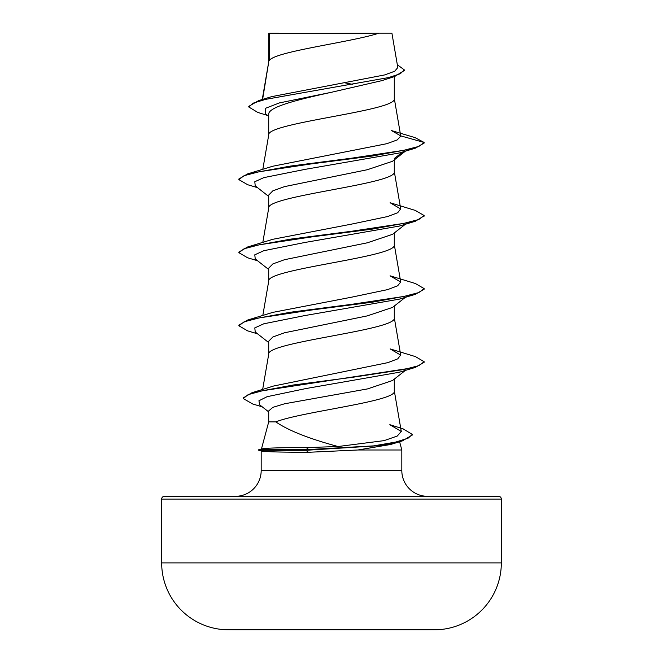 <?xml version="1.0" encoding="UTF-8"?>
<svg xmlns="http://www.w3.org/2000/svg" width="663" height="663" viewBox="0 0 663 663"><rect width="100%" height="100%" fill="white"/><g stroke="black" fill="none" stroke-linecap="round" stroke-linejoin="round"><path stroke-width="0.99" d="M434.829 629.8L426.06 629.8L434.829 629.8A16982.563 16982.563 0 0 1 426.06 629.85L236.94 629.85A16982.563 16982.563 0 0 1 228.171 629.8L434.829 629.8A66.905 66.905 0 0 0 501.327 562.895L501.327 499.09L161.673 499.09L161.673 562.895L501.327 562.895M228.171 629.8L236.94 629.8L228.171 629.8A66.905 66.905 0 0 1 161.673 562.895M338.047 446.522L384.076 440.638L397.22 436.072L401.281 431.472L389.819 424.685L403.087 428.845L412.328 434.422L412.328 435.027L402.317 440.912L390.623 444.492L357.846 449.995L308.419 452.29C281.294 452.241 265.664 451.826 261.537 451.039L258.769 450.301L258.769 449.688L305.974 449.688L308.635 447.517L338.047 446.522C308.991 438.691 288.248 430.469 275.808 421.875L268.714 421.875L261.454 448.975M501.327 499.09A2.776 2.776 0 0 0 498.543 496.314L164.457 496.314A2.776 2.776 0 0 0 161.673 499.09M427.552 496.314A25.733 25.733 0 0 1 401.819 470.581L261.181 470.581A25.733 25.733 0 0 1 235.448 496.314M261.429 449.075C263.344 448.113 279.073 447.591 308.635 447.517M399.607 441.732L401.819 449.995L401.819 470.581M261.181 450.948L261.181 470.581M357.846 449.995L401.819 449.995M405.424 370.368L392.513 380.521L367.509 388.916L284.642 403.767L272.874 407.339L268.714 410.911L268.714 421.875M394.286 379.12L394.286 390.921C397.957 401.239 301.789 411.557 275.808 421.875M269.211 33.531L379.021 33.15C351.067 42.308 274.441 51.457 269.211 60.615L269.211 33.531L268.714 33.531L268.714 61.891M262.598 99.409L268.714 62.073M267.645 115.478L257.733 112.403L248.758 106.975L253.133 103.163L265.664 99.351L394.676 76.494L381.896 80.629L331.5 92.265C297.712 99.674 268.059 106.975 268.714 114.343L268.714 134.97M394.286 76.618L394.286 98.613C398.173 110.796 264.827 122.97 268.714 135.153M405.424 151.139L392.504 161.291L367.368 169.711L284.568 186.61L272.849 190.836L268.714 195.055L268.714 208.041M394.286 159.891L394.286 171.692C398.173 183.875 264.827 196.049 268.714 208.232M392.479 234.346L367.377 242.791L284.551 259.689L272.866 263.915L268.714 268.134L268.714 281.12M394.286 232.97L394.286 244.771C398.173 256.946 264.827 269.128 268.714 281.303M392.488 307.433L367.219 315.903L284.551 332.768L272.874 336.978L268.714 341.213L268.714 354.199M394.286 306.041L394.286 317.842C398.173 330.025 264.827 342.199 268.714 354.382M344.984 82.867L352.84 84.375M248.758 106.975L248.758 106.37L258.711 100.577L271.606 96.657L384.639 74.936L394.7 71.239L397.808 67.535L391.908 33.15L379.021 33.15M268.714 116.332L265.233 113.564L265.664 108.235L279.405 102.914L331.5 92.265M394.676 76.494L404.306 70.502L404.306 69.888L397.336 64.734M268.714 34.617L269.095 33.15L278.435 33.15M268.714 196.43L255.222 185.839L254.799 181.737L263.841 177.626L304.814 169.413L399.35 152.987L415.394 148.164L424.129 143.067L424.129 142.462L415.063 137.631L391.443 130.545L400.717 135.882L394.253 98.248M258.711 100.577L388.675 77.563L400.319 73.726L404.306 69.888M400.742 136.197L397.145 139.959L386.778 143.705L272.849 166.214L247.606 173.905L290.626 166.048L351.614 158.184L403.759 150.319L418.892 146.39L424.129 142.462L400.717 135.882M273.653 386.015L387.88 362.628L397.742 358.857L400.634 355.086L390.159 348.912L415.394 356.595L424.129 361.7L419.008 365.578L404.256 369.448L353.18 377.206L293.568 384.963L251.99 392.72L243.238 397.916L243.238 398.529L252.628 403.958L262.233 406.833M390.093 275.808L415.369 283.515L424.129 288.604L418.908 292.54L403.784 296.469L351.639 304.334L290.643 312.198L247.606 320.055L272.858 312.364L351.581 297.19L387.689 289.598L397.634 285.794L400.709 282.007L390.084 275.833M247.639 246.976L272.833 239.293L351.564 224.119L387.731 216.519L397.701 212.724L400.626 208.936L390.134 202.754L415.378 210.444L424.129 215.541L418.883 219.47L403.759 223.398L351.639 231.254L290.667 239.119L247.639 246.976L238.871 252.073L238.871 252.678L247.622 257.783L257.567 260.75M424.096 215.848L415.361 221.243L399.325 226.075L304.748 242.501L263.799 250.713L254.783 254.824L255.238 258.926L268.714 269.51M424.129 288.604L424.129 289.217L415.394 294.314L399.341 299.146L304.789 315.571L263.824 323.784L254.799 327.895L255.23 331.997L268.714 342.58M424.129 361.7L424.129 362.305L415.361 367.401L399.35 372.225L305.983 388.535L267.09 396.698L258.926 400.775L259.697 404.853L268.714 411.897M415.394 148.164L372.357 156.029L311.353 163.885L259.216 171.75L244.092 175.678L238.871 179.615L247.639 184.712L257.576 187.679M415.361 221.243L372.333 229.108L311.361 236.964L259.241 244.821L244.117 248.749L238.871 252.678M415.394 294.314L372.374 302.179L311.378 310.035L259.233 317.9L244.108 321.828L238.871 325.765L247.614 330.854L257.576 333.829M415.361 367.401L262.515 390.747L248.169 394.634L243.238 398.529M402.317 440.912L380.172 445.602L305.974 450.301L305.974 449.688L373.717 445.876L395.736 442.055L408.043 438.235L412.328 434.422M394.286 158.523L402.905 151.902M247.606 173.905L238.871 179.002L238.871 179.615M247.606 320.055L238.871 325.152L238.871 325.765M258.769 450.301L305.974 450.301L308.419 452.29M401.281 431.472L394.253 390.548M262.656 389.463L268.747 354.017M400.709 355.078L394.253 317.478M262.813 315.489L268.747 280.938M400.709 282.007L394.253 244.398M262.813 242.409L268.747 207.859M400.709 208.92L394.253 171.319M262.813 169.338L268.747 134.788M262.258 99.508L268.747 61.709M405.433 224.218L392.504 234.37M405.424 297.289L392.504 307.45M273.645 386.007L251.99 392.72M424.129 215.541L424.129 216.146M261.852 448.868L258.769 449.688"/></g></svg>
